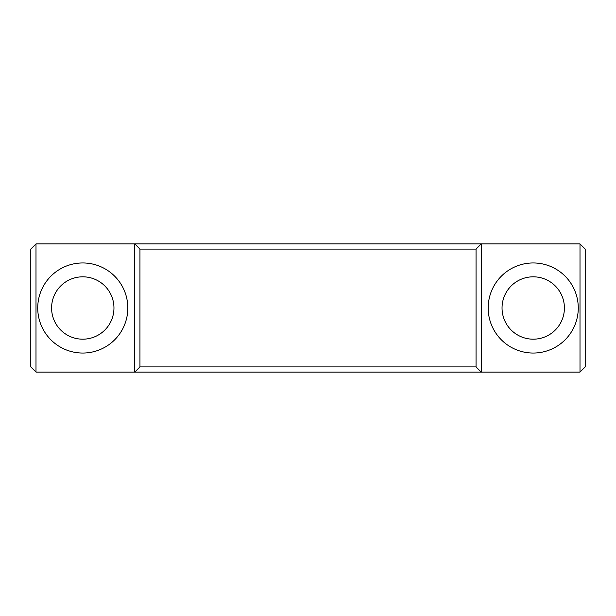 <?xml version="1.0" encoding="UTF-8"?>
<svg xmlns="http://www.w3.org/2000/svg" width="616" height="616" viewBox="0 0 616 616"><rect width="100%" height="100%" fill="white"/><g stroke="black" fill="none" stroke-linecap="round" stroke-linejoin="round"><path stroke-width="0.92" d="M533.225 262.955A45.045 45.045 0 0 0 488.18 308A45.045 45.045 0 0 0 533.225 353.045A45.045 45.045 0 0 0 578.27 308A45.045 45.045 0 0 0 533.225 262.955M533.225 276.815A31.185 31.185 0 0 0 502.04 308A31.185 31.185 0 0 0 533.225 339.185A31.185 31.185 0 0 0 564.41 308A31.185 31.185 0 0 0 533.225 276.815M82.775 262.955A45.045 45.045 0 0 0 37.73 308A45.045 45.045 0 0 0 82.775 353.045A45.045 45.045 0 0 0 127.82 308A45.045 45.045 0 0 0 82.775 262.955M82.775 276.815A31.185 31.185 0 0 0 51.59 308A31.185 31.185 0 0 0 82.775 339.185A31.185 31.185 0 0 0 113.96 308A31.185 31.185 0 0 0 82.775 276.815M580.003 243.898L580.003 372.103L585.2 366.905L585.2 249.095L580.003 243.898L481.25 243.898L476.053 249.095L139.947 249.095L139.947 366.905L476.053 366.905L481.25 372.103L134.75 372.103L139.947 366.905M139.947 249.095L134.75 243.898L134.75 372.103L35.998 372.103L35.998 243.898L30.8 249.095L30.8 366.905L35.998 372.103M476.053 249.095L476.053 366.905M35.998 243.898L481.25 243.898L481.25 372.103L580.003 372.103"/></g></svg>
